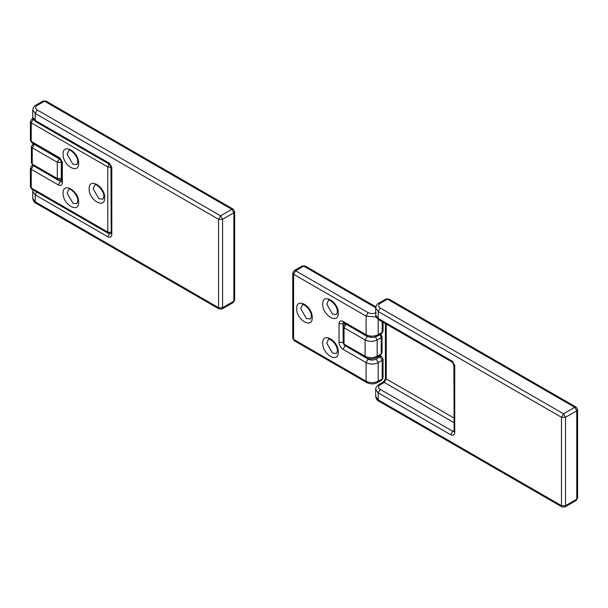 <?xml version="1.0" encoding="UTF-8"?>
<svg xmlns="http://www.w3.org/2000/svg" width="608" height="608" viewBox="0 0 608 608"><rect width="100%" height="100%" fill="white"/><g stroke="black" fill="none" stroke-linecap="round" stroke-linejoin="round"><path stroke-width="0.91" d="M110.869 167.329L107.776 166.972L31.236 122.778L30.4 121.615L31.821 119.153L33.25 119.29L31.236 122.778L31.236 141.39L31.821 142.69L58.915 158.331L58.322 157.024C60.77 158.711 62.115 161.036 62.35 164L62.35 161.675M50.783 103.831L45.927 101.027L44.498 101.164L37.278 105.336C35.104 106.886 35.104 108.437 37.278 109.987L220.575 215.81L222.589 219.306L218.561 219.306L35.264 113.476L35.264 120.452L107.776 162.321C110.223 164.008 111.568 166.334 111.804 169.298L111.804 166.972L111.804 169.298L110.968 168.135L111.211 233.396L108.368 233.396L107.776 232.096L110.968 232.431M61.758 181.587L61.514 162.838L62.35 164L62.35 182.613C62.115 185.296 60.77 186.071 58.322 184.938L31.236 169.298L30.4 168.135L31.821 165.665L33.25 165.809L31.236 169.298L31.236 187.902L31.821 189.21L30.4 186.74L31.236 187.902L107.776 232.096L107.776 166.972L109.014 164.114M61.203 161.318L61.34 178.539L60.754 179.846L57.904 179.846L57.312 178.539L61.514 178.44M33.592 143.716L32.832 144.157L34.253 144.294L60.07 159.364M61.454 162.199L57.312 162.26L32.239 147.782L31.411 146.619L31.411 162.898L32.239 164.061L57.312 178.539L57.312 162.26L59.44 158.711M233.252 209.175L234.673 211.645L234.673 300.025L233.837 301.188L233.837 212.808L222.589 219.306L222.589 307.686L221.996 308.986L233.252 302.495L233.837 301.188L222.589 307.686L218.561 307.686L218.561 219.306L220.575 215.81L231.823 209.319L233.252 209.175L45.927 101.027L233.252 209.175L234.673 211.645L233.837 212.808L231.823 209.319L44.498 101.164L43.077 101.027L35.849 105.192L37.278 105.336M35.849 203.163L219.146 308.986L218.561 307.686L35.264 201.856L35.849 203.163C34.39 202.707 33.356 201.104 32.764 198.368L35.264 201.856L35.264 194.879L32.764 191.391L32.999 189.886M45.919 101.027L43.077 101.027M375.828 306.812L305.087 265.97L303.666 266.114L295.61 270.765L293.588 274.254L292.76 273.091L294.181 270.621L295.61 270.765L368.121 312.626C370.804 313.88 373.487 313.88 376.177 312.626M292.76 338.215L293.588 339.378L366.107 381.239L366.107 362.634L343.049 349.319C340.602 347.632 339.256 345.306 339.021 342.342L339.021 323.737C339.256 321.047 340.602 320.272 343.049 321.412L366.107 334.719L366.107 316.114L293.588 274.254L293.588 339.378L294.181 340.678L292.76 338.215L292.76 273.091M294.181 340.678L366.692 382.546L366.107 381.239C370.135 383.124 374.163 383.124 378.191 381.239L382.219 378.913L383.055 377.75L383.055 359.146L382.219 360.308L378.191 362.634L378.191 381.239L377.598 382.546L381.626 380.22L382.219 378.913L382.219 360.308L380.205 356.82L381.626 356.676L379.856 355.657M378.191 319.367L378.191 334.719L377.598 336.026L381.626 333.701L382.219 332.394L382.219 321.731M343.216 342.927L344.052 344.09L365.096 356.235L365.096 339.956L344.052 327.803L343.216 326.64L344.645 324.178L346.066 324.315L344.052 327.803L344.052 344.09L344.645 345.39L343.216 342.927L343.216 326.64M382.044 352.746L380.623 355.216L382.044 352.746L382.044 336.467L381.208 337.63L379.901 334.696M453.895 422.621L384.233 382.402L380.205 384.727C378.032 386.278 378.032 387.828 380.205 389.378L452.717 431.247L453.895 430.563M393.71 301.819L388.854 299.014L387.425 299.151L380.205 303.324C378.032 304.874 378.032 306.424 380.205 307.975L563.502 413.797L565.516 417.286L561.488 417.286L378.191 311.463L378.191 318.44L450.703 360.308C453.15 361.996 454.495 364.321 454.731 367.285L454.731 432.41C454.495 435.092 453.15 435.868 450.703 434.735L378.191 392.867L378.191 399.844L561.488 505.674L561.488 417.286L563.502 413.797L574.75 407.307L576.179 407.162L577.6 409.632L577.6 498.013L576.764 499.176L576.764 410.795L565.516 417.286L565.516 505.674L564.923 506.973L576.179 500.483L576.764 499.176L565.516 505.674L561.488 505.674L562.073 506.973L378.776 401.151C377.317 400.695 376.284 399.091 375.683 396.355L378.776 401.151M388.854 299.014L576.179 407.162L388.854 299.014L386.004 299.014L378.776 303.179L380.205 303.324M576.179 407.162L577.6 409.632L576.764 410.795L574.75 407.307L387.425 299.151L386.004 299.014M107.776 162.321L109.79 163.484L107.776 162.321L108.368 163.62L35.849 121.76L32.764 116.964C32.52 118.218 33.554 119.814 35.849 121.76M68.818 150.518L67.131 154.242L72.884 164.213L76.958 164.616L77.809 162.055C78.47 156.34 69.836 148.344 68.818 150.518M68.818 189.514L67.131 193.238L72.884 203.209L76.958 203.612L77.809 201.043C78.47 195.335 69.836 187.34 68.818 189.514M94.848 185.045L93.161 188.769L98.914 198.74L102.988 199.143L103.839 196.582C104.5 190.866 95.866 182.871 94.848 185.045M31.821 142.69L30.4 140.228L31.236 141.39L60.336 158.186M89.133 188.769C88.707 176.958 105.1 186.42 104.675 197.744C105.1 209.555 88.707 200.093 89.133 188.769M63.103 154.242C62.677 142.432 79.063 151.894 78.637 163.218C79.063 175.028 62.677 165.566 63.103 154.242M63.103 193.238C62.677 181.42 79.063 190.889 78.637 202.206C79.063 214.024 62.677 204.562 63.103 193.238M33.425 165.71L60.336 181.45L61.514 180.766M58.322 184.938L60.336 181.45L61.507 181.693M61.514 181.45L62.35 182.613M34.428 144.195L32.239 147.782L32.239 164.061L32.832 165.368L31.411 162.898M111.804 169.298L111.804 234.422C111.568 237.105 110.223 237.88 107.776 236.748L35.264 194.879L36.571 191.946M37.278 109.987L35.264 113.476L32.764 109.987L32.764 116.964M110.968 168.135L110.968 168.127C110.74 166.265 109.873 164.768 108.368 163.628M110.968 233.267L111.804 234.422M107.776 236.748L109.79 233.259M338.268 352.1C338.694 363.918 322.301 354.456 322.726 343.132C322.301 331.314 338.694 340.784 338.268 352.1M312.231 317.574C312.664 329.392 296.271 319.93 296.696 308.606C296.271 296.788 312.664 306.257 312.231 317.574M338.268 313.105C338.694 324.923 322.301 315.461 322.726 304.137C322.301 292.326 338.694 301.788 338.268 313.105M343.049 321.412L343.634 322.711L366.692 336.026L366.107 334.719C370.135 336.604 374.163 336.604 378.191 334.719L382.219 332.394L383.055 331.231L383.055 322.21M375.698 307.701L303.666 266.114L302.237 265.97L305.087 265.97M328.442 300.413L326.754 304.137L332.508 314.108L336.581 314.511L337.432 311.942C337.402 303.787 327.264 297.981 328.442 300.413M328.442 339.408L326.754 343.132L332.508 353.096L336.581 353.499L337.432 350.938C337.402 342.783 327.264 336.969 328.442 339.408M344.227 323.053L343.049 323.737L343.216 342.243M302.412 304.882L300.724 308.606L306.478 318.569L310.551 318.98L311.402 316.411C311.372 308.256 301.234 302.442 302.412 304.882M345.23 345.732L368.121 359.146C370.804 360.4 373.487 360.4 376.177 359.146L380.205 356.82L379.027 356.136M376.139 316.988L366.107 316.114L368.121 312.626M376.177 359.146L378.191 362.634C374.163 364.519 370.135 364.519 366.107 362.634L368.121 359.146M343.421 322.605L343.049 323.737L339.021 323.737M339.021 342.342L343.049 342.342L343.315 343.657M344.052 344.941L345.063 345.83L343.049 349.319M343.634 322.711L343.239 322.544L343.634 322.43M346.241 324.216L367.11 336.467L372.21 337.372M381.208 337.63L377.18 339.956L377.18 356.235L381.208 353.909L381.208 337.63M375.166 336.467L377.18 339.956C373.152 341.84 369.124 341.84 365.096 339.956L367.11 336.467M344.645 345.39L365.689 357.542L365.096 356.235C369.124 358.12 373.152 358.12 377.18 356.235L376.595 357.542L380.623 355.216M452.717 361.471L450.703 360.308L451.296 361.608L378.776 319.747L375.683 314.952C375.448 316.206 376.481 317.802 378.776 319.747M454.138 431.384L453.895 366.115L454.731 367.285L454.731 364.96M386.247 324.056L386.247 378.913L453.895 417.97M380.205 389.378L378.191 392.867L375.683 389.378C375.448 388.124 376.481 386.528 378.776 384.59L380.205 384.727M380.205 307.975L378.191 311.463L375.683 307.975L375.683 314.952M450.703 434.735L452.717 431.247L453.887 431.49M385.411 323.578L385.411 377.758L386.247 378.913L384.233 382.402L382.812 382.257L378.776 384.59M453.895 431.254L454.731 432.41M30.4 140.228L30.4 121.615M108.368 233.396L31.821 189.21M30.4 186.74L30.4 168.135M31.821 119.153L32.999 118.469M31.821 165.665L32.604 165.216M61.514 162.838C61.286 160.976 60.42 159.471 58.915 158.331M61.514 179.406L60.754 179.846M57.904 179.846L32.832 165.368M32.832 144.157L31.411 146.619M32.764 198.368L32.764 191.391M35.849 105.192C34.39 105.655 33.356 107.251 32.764 109.987M219.146 308.986L221.996 308.986M233.252 302.495L234.673 300.025M294.181 270.621L302.237 265.97M366.692 336.026C370.333 337.812 373.966 337.812 377.598 336.026M366.692 382.546C370.333 384.324 373.966 384.324 377.598 382.546M383.055 377.75L381.626 380.22M381.626 333.701L383.055 331.231M383.055 359.146L381.626 356.676M344.645 324.178L345.405 323.737M365.689 357.542C369.322 359.328 372.955 359.328 376.595 357.542M382.044 336.467L380.623 333.997M375.683 396.355L375.683 389.378M378.776 303.179C377.317 303.643 376.284 305.239 375.683 307.975M562.073 506.973L564.923 506.973M385.411 377.758C385.183 379.62 384.317 381.117 382.812 382.257M453.895 366.115C453.667 364.253 452.8 362.756 451.296 361.616M576.179 500.483L577.6 498.013"/></g></svg>

